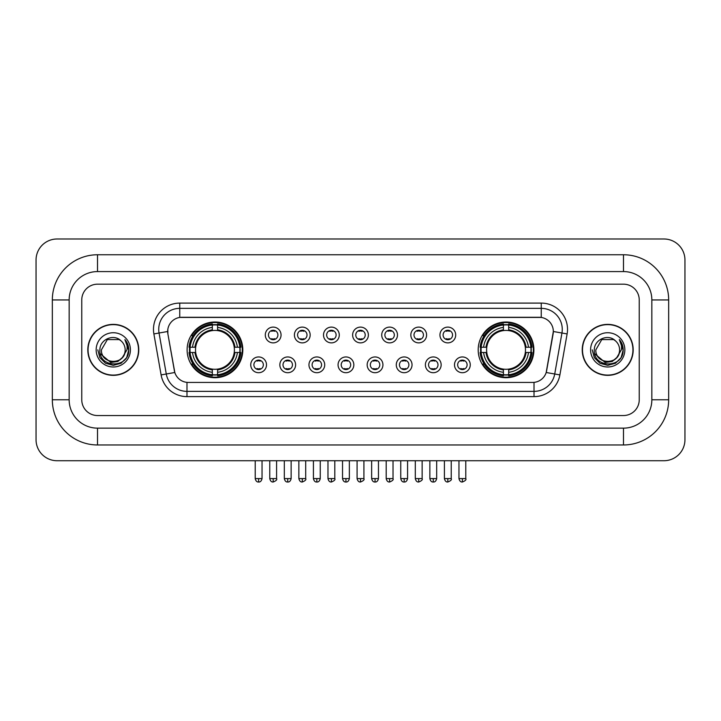 <?xml version="1.0" encoding="UTF-8"?>
<svg xmlns="http://www.w3.org/2000/svg" width="721" height="721" viewBox="0 0 721 721"><rect width="100%" height="100%" fill="white"/><g stroke="black" fill="none" stroke-linecap="round" stroke-linejoin="round"><path stroke-width="1.08" d="M478.194 349.856A27.849 27.849 0 0 0 506.043 377.705A27.849 27.849 0 0 0 533.891 349.856A27.849 27.849 0 0 0 506.043 322.017A27.849 27.849 0 0 0 478.194 349.856M187.109 349.856A27.849 27.849 0 0 0 214.957 377.705A27.849 27.849 0 0 0 242.806 349.856A27.849 27.849 0 0 0 214.957 322.017A27.849 27.849 0 0 0 187.109 349.856M266.5 364.835A7.877 7.877 0 0 1 258.623 372.712A7.877 7.877 0 0 1 250.737 364.835A7.877 7.877 0 0 1 258.623 356.949A7.877 7.877 0 0 1 266.5 364.835M253.891 364.835A4.732 4.732 0 0 0 258.623 369.567A4.732 4.732 0 0 0 263.345 364.835A4.732 4.732 0 0 0 258.623 360.103A4.732 4.732 0 0 0 253.891 364.835M295.61 364.835A7.877 7.877 0 0 1 287.733 372.712A7.877 7.877 0 0 1 279.847 364.835A7.877 7.877 0 0 1 287.733 356.949A7.877 7.877 0 0 1 295.61 364.835M283.002 364.835A4.732 4.732 0 0 0 287.733 369.567A4.732 4.732 0 0 0 292.456 364.835A4.732 4.732 0 0 0 287.733 360.103A4.732 4.732 0 0 0 283.002 364.835M324.72 364.835A7.877 7.877 0 0 1 316.834 372.712A7.877 7.877 0 0 1 308.958 364.835A7.877 7.877 0 0 1 316.834 356.949A7.877 7.877 0 0 1 324.72 364.835M312.112 364.835A4.732 4.732 0 0 0 316.834 369.567A4.732 4.732 0 0 0 321.566 364.835A4.732 4.732 0 0 0 316.834 360.103A4.732 4.732 0 0 0 312.112 364.835M353.831 364.835A7.877 7.877 0 0 1 345.945 372.712A7.877 7.877 0 0 1 338.068 364.835A7.877 7.877 0 0 1 345.945 356.949A7.877 7.877 0 0 1 353.831 364.835M341.213 364.835A4.732 4.732 0 0 0 345.945 369.567A4.732 4.732 0 0 0 350.676 364.835A4.732 4.732 0 0 0 345.945 360.103A4.732 4.732 0 0 0 341.213 364.835M382.932 364.835A7.877 7.877 0 0 1 375.055 372.712A7.877 7.877 0 0 1 367.169 364.835A7.877 7.877 0 0 1 375.055 356.949A7.877 7.877 0 0 1 382.932 364.835M370.324 364.835A4.732 4.732 0 0 0 375.055 369.567A4.732 4.732 0 0 0 379.787 364.835A4.732 4.732 0 0 0 375.055 360.103A4.732 4.732 0 0 0 370.324 364.835M412.042 364.835A7.877 7.877 0 0 1 404.166 372.712A7.877 7.877 0 0 1 396.28 364.835A7.877 7.877 0 0 1 404.166 356.949A7.877 7.877 0 0 1 412.042 364.835M399.434 364.835A4.732 4.732 0 0 0 404.166 369.567A4.732 4.732 0 0 0 408.888 364.835A4.732 4.732 0 0 0 404.166 360.103A4.732 4.732 0 0 0 399.434 364.835M441.153 364.835A7.877 7.877 0 0 1 433.267 372.712A7.877 7.877 0 0 1 425.39 364.835A7.877 7.877 0 0 1 433.267 356.949A7.877 7.877 0 0 1 441.153 364.835M428.544 364.835A4.732 4.732 0 0 0 433.267 369.567A4.732 4.732 0 0 0 437.998 364.835A4.732 4.732 0 0 0 433.267 360.103A4.732 4.732 0 0 0 428.544 364.835M470.263 364.835A7.877 7.877 0 0 1 462.377 372.712A7.877 7.877 0 0 1 454.5 364.835A7.877 7.877 0 0 1 462.377 356.949A7.877 7.877 0 0 1 470.263 364.835M457.655 364.835A4.732 4.732 0 0 0 462.377 369.567A4.732 4.732 0 0 0 467.109 364.835A4.732 4.732 0 0 0 462.377 360.103A4.732 4.732 0 0 0 457.655 364.835M281.055 334.995A7.877 7.877 0 0 1 273.178 342.872A7.877 7.877 0 0 1 265.292 334.995A7.877 7.877 0 0 1 273.178 327.109A7.877 7.877 0 0 1 281.055 334.995M268.446 334.995A4.732 4.732 0 0 0 273.178 339.717A4.732 4.732 0 0 0 277.9 334.995A4.732 4.732 0 0 0 273.178 330.263A4.732 4.732 0 0 0 268.446 334.995M310.165 334.995A7.877 7.877 0 0 1 302.279 342.872A7.877 7.877 0 0 1 294.402 334.995A7.877 7.877 0 0 1 302.279 327.109A7.877 7.877 0 0 1 310.165 334.995M297.557 334.995A4.732 4.732 0 0 0 302.279 339.717A4.732 4.732 0 0 0 307.011 334.995A4.732 4.732 0 0 0 302.279 330.263A4.732 4.732 0 0 0 297.557 334.995M339.276 334.995A7.877 7.877 0 0 1 331.39 342.872A7.877 7.877 0 0 1 323.513 334.995A7.877 7.877 0 0 1 331.39 327.109A7.877 7.877 0 0 1 339.276 334.995M326.667 334.995A4.732 4.732 0 0 0 331.39 339.717A4.732 4.732 0 0 0 336.121 334.995A4.732 4.732 0 0 0 331.39 330.263A4.732 4.732 0 0 0 326.667 334.995M368.377 334.995A7.877 7.877 0 0 1 360.5 342.872A7.877 7.877 0 0 1 352.623 334.995A7.877 7.877 0 0 1 360.5 327.109A7.877 7.877 0 0 1 368.377 334.995M355.768 334.995A4.732 4.732 0 0 0 360.5 339.717A4.732 4.732 0 0 0 365.232 334.995A4.732 4.732 0 0 0 360.5 330.263A4.732 4.732 0 0 0 355.768 334.995M397.487 334.995A7.877 7.877 0 0 1 389.61 342.872A7.877 7.877 0 0 1 381.724 334.995A7.877 7.877 0 0 1 389.61 327.109A7.877 7.877 0 0 1 397.487 334.995M384.879 334.995A4.732 4.732 0 0 0 389.61 339.717A4.732 4.732 0 0 0 394.333 334.995A4.732 4.732 0 0 0 389.61 330.263A4.732 4.732 0 0 0 384.879 334.995M426.598 334.995A7.877 7.877 0 0 1 418.721 342.872A7.877 7.877 0 0 1 410.835 334.995A7.877 7.877 0 0 1 418.721 327.109A7.877 7.877 0 0 1 426.598 334.995M413.989 334.995A4.732 4.732 0 0 0 418.721 339.717A4.732 4.732 0 0 0 423.443 334.995A4.732 4.732 0 0 0 418.721 330.263A4.732 4.732 0 0 0 413.989 334.995M455.708 334.995A7.877 7.877 0 0 1 447.822 342.872A7.877 7.877 0 0 1 439.945 334.995A7.877 7.877 0 0 1 447.822 327.109A7.877 7.877 0 0 1 455.708 334.995M443.1 334.995A4.732 4.732 0 0 0 447.822 339.717A4.732 4.732 0 0 0 452.554 334.995A4.732 4.732 0 0 0 447.822 330.263A4.732 4.732 0 0 0 443.1 334.995M161.107 374.911L153.879 333.931A26.271 26.271 0 0 1 179.754 303.099L541.246 303.099A26.271 26.271 0 0 1 567.121 333.931L559.893 374.911A26.271 26.271 0 0 1 534.018 396.622L186.982 396.622A26.271 26.271 0 0 1 161.107 374.911L166.281 374.001L159.053 333.021A21.017 21.017 0 0 1 179.754 308.354L541.246 308.354A21.017 21.017 0 0 1 561.947 333.021L554.719 374.001A21.017 21.017 0 0 1 534.018 391.368L186.982 391.368A21.017 21.017 0 0 1 166.281 374.001L174.806 372.496L167.885 333.931A14.186 14.186 0 0 1 181.854 317.285L539.146 317.285A14.186 14.186 0 0 1 553.115 333.931L546.626 370.711A14.186 14.186 0 0 1 532.657 382.436L188.343 382.436A14.186 14.186 0 0 1 174.374 370.711L167.885 333.931L167.822 329.371M189.614 352.488A25.487 25.487 0 0 1 189.614 347.234M480.7 352.488A25.487 25.487 0 0 1 480.7 347.234M87.809 349.856A25.487 25.487 0 0 0 113.287 375.344A25.487 25.487 0 0 0 138.774 349.856A25.487 25.487 0 0 0 113.287 324.378A25.487 25.487 0 0 0 87.809 349.856M582.226 349.856A25.487 25.487 0 0 0 607.713 375.344A25.487 25.487 0 0 0 633.191 349.856A25.487 25.487 0 0 0 607.713 324.378A25.487 25.487 0 0 0 582.226 349.856M179.754 303.099L179.754 317.438L541.246 317.438L541.246 303.099M532.657 382.436L188.343 382.436M567.121 333.931L553.331 331.498L546.194 372.496L559.893 374.911M546.626 370.711L546.545 371.162M174.455 371.162L174.374 370.711M639.239 299.945A15.763 15.763 0 0 0 623.476 284.182L97.524 284.182A15.763 15.763 0 0 0 81.761 299.945L81.761 399.776A15.763 15.763 0 0 0 97.524 415.539L623.476 415.539A15.763 15.763 0 0 0 639.239 399.776L639.239 299.945A15.763 15.763 0 0 0 623.476 284.182L97.524 284.182A15.763 15.763 0 0 0 81.761 299.945L81.761 399.776A15.763 15.763 0 0 0 97.524 415.539L623.476 415.539A15.763 15.763 0 0 0 639.239 399.776L639.239 299.945M138.504 349.856A25.217 25.217 0 0 0 113.287 324.639A25.217 25.217 0 0 0 88.07 349.856A25.217 25.217 0 0 0 113.287 375.082A25.217 25.217 0 0 0 138.504 349.856M123.147 356.85L117.784 361.491L110.755 362.474L100.255 353.714M122.39 357.49C116.081 366.007 100.796 360.563 101.409 349.856C100.688 365.177 125.887 365.177 125.166 349.856C125.887 365.177 100.688 365.177 101.409 349.856L107.348 339.573L119.226 339.573L121.065 340.889C113.783 333.246 99.75 339.546 99.877 349.856C98.543 368.188 128.266 368.674 128.753 350.748L128.771 349.856C128.726 345.963 127.437 342.547 124.886 339.6C126.824 342.781 127.509 346.197 126.932 349.856L122.39 357.49A11.878 11.878 0 0 0 125.166 349.856C125.887 365.177 100.688 365.177 101.409 349.856L107.348 339.573M125.166 349.856A11.878 11.878 0 0 0 121.065 340.889M96.154 349.856A17.133 17.133 0 0 0 113.287 366.989A17.133 17.133 0 0 0 130.42 349.856A17.133 17.133 0 0 0 113.287 332.732A17.133 17.133 0 0 0 96.154 349.856M124.886 339.6L128.771 350.307L128.05 345.17L128.771 350.307L128.05 345.17L128.771 350.307L125.003 339.726L128.771 350.307L125.003 339.726L128.771 349.856L126.698 357.607L121.029 363.276L113.287 365.349L105.545 363.276L99.877 357.607L97.804 349.856M125.003 339.726L128.771 350.316M632.93 349.856A25.217 25.217 0 0 0 607.713 324.639A25.217 25.217 0 0 0 582.496 349.856A25.217 25.217 0 0 0 607.713 375.082A25.217 25.217 0 0 0 632.93 349.856M617.573 356.85L612.21 361.491L605.18 362.474L594.672 353.714M619.591 349.856C620.312 365.177 595.113 365.177 595.834 349.856L601.774 339.573L613.652 339.573L615.491 340.889C608.2 333.246 594.176 339.546 594.302 349.856C592.968 368.188 622.692 368.674 623.169 350.748L623.196 349.856C623.151 345.963 621.862 342.547 619.312 339.6C621.25 342.781 621.935 346.197 621.358 349.856L616.815 357.49A11.878 11.878 0 0 0 619.591 349.856C620.312 365.177 595.113 365.177 595.834 349.856C595.113 365.177 620.312 365.177 619.591 349.856A11.878 11.878 0 0 0 615.491 340.889M616.815 357.49C610.507 366.007 595.222 360.563 595.834 349.856M590.58 349.856A17.133 17.133 0 0 0 607.713 366.989A17.133 17.133 0 0 0 624.846 349.856A17.133 17.133 0 0 0 607.713 332.732A17.133 17.133 0 0 0 590.58 349.856M619.312 339.6L623.196 350.307L622.475 345.17L623.196 350.307L622.475 345.17L623.196 350.307L619.429 339.726L623.196 350.307L619.429 339.726L623.196 349.856L621.123 357.607L615.455 363.276L607.713 365.349L599.971 363.276L594.302 357.607L592.229 349.856M619.429 339.726L623.196 350.316M234.217 352.488A19.44 19.44 0 0 0 217.589 330.597L217.589 330.597A19.44 19.44 0 0 0 195.697 352.488A19.44 19.44 0 0 0 234.217 352.488L234.992 352.488L234.217 352.488A19.44 19.44 0 0 1 217.589 369.125L217.589 372.297A22.594 22.594 0 0 0 237.398 352.488L240.886 352.488A26.064 26.064 0 0 1 217.589 375.785L217.589 374.731A25.01 25.01 0 0 0 239.832 352.488M190.137 352.488A24.956 24.956 0 0 1 190.137 347.234M217.589 325.045A24.956 24.956 0 0 0 212.334 325.045M239.778 347.234A24.956 24.956 0 0 1 239.778 352.488M240.886 347.234A26.064 26.064 0 0 0 217.589 323.936L217.589 324.991A25.01 25.01 0 0 1 239.832 347.234L240.886 347.234M189.028 352.488A26.064 26.064 0 0 0 212.334 375.785L212.334 374.731A25.01 25.01 0 0 1 190.083 352.488L189.028 352.488M239.832 347.234L237.398 347.234A22.594 22.594 0 0 0 217.589 327.424L217.589 324.991M217.589 374.731L217.589 372.297M190.083 352.488L192.516 352.488A22.594 22.594 0 0 0 212.334 372.297L212.334 374.731M217.589 327.424L217.589 329.821A20.206 20.206 0 0 1 234.992 347.234L237.398 347.234M237.398 352.488L234.992 352.488A20.206 20.206 0 0 1 217.589 369.9M212.334 372.297L212.334 369.125A19.44 19.44 0 0 1 195.697 352.488L192.516 352.488M234.217 347.234L234.992 347.234M217.589 374.677A24.956 24.956 0 0 1 212.334 374.677M212.334 323.936A26.064 26.064 0 0 0 189.028 347.234L190.083 347.234A25.01 25.01 0 0 1 212.334 324.991L212.334 323.936M212.334 324.991L212.334 327.424A22.594 22.594 0 0 0 192.516 347.234L190.083 347.234M212.334 330.56L212.334 327.424M192.516 347.234L194.922 347.234A20.206 20.206 0 0 1 212.334 329.821M212.334 369.125L212.334 369.9A20.206 20.206 0 0 1 194.922 352.488M193.093 335.671L191.606 335.671A27.326 27.326 0 0 1 242.283 349.856A27.326 27.326 0 0 1 191.606 364.051L193.093 364.051M525.303 352.488A19.44 19.44 0 0 0 508.665 330.597L508.665 330.597A19.44 19.44 0 0 0 486.783 352.488A19.44 19.44 0 0 0 525.303 352.488L526.078 352.488L525.303 352.488A19.44 19.44 0 0 1 508.665 369.125L508.665 372.297A22.594 22.594 0 0 0 528.484 352.488L531.972 352.488A26.064 26.064 0 0 1 508.665 375.785L508.665 374.731A25.01 25.01 0 0 0 530.917 352.488M481.222 352.488A24.956 24.956 0 0 1 481.222 347.234M508.665 325.045A24.956 24.956 0 0 0 503.411 325.045M530.863 347.234A24.956 24.956 0 0 1 530.863 352.488M531.972 347.234A26.064 26.064 0 0 0 508.665 323.936L508.665 324.991A25.01 25.01 0 0 1 530.917 347.234L531.972 347.234M480.114 352.488A26.064 26.064 0 0 0 503.411 375.785L503.411 374.731A25.01 25.01 0 0 1 481.168 352.488L480.114 352.488M530.917 347.234L528.484 347.234A22.594 22.594 0 0 0 508.665 327.424L508.665 324.991M508.665 374.731L508.665 372.297M481.168 352.488L483.602 352.488A22.594 22.594 0 0 0 503.411 372.297L503.411 374.731M508.665 327.424L508.665 329.821A20.206 20.206 0 0 1 526.078 347.234L528.484 347.234M528.484 352.488L526.078 352.488A20.206 20.206 0 0 1 508.665 369.9M503.411 372.297L503.411 369.125A19.44 19.44 0 0 1 486.783 352.488L483.602 352.488M525.303 347.234L526.078 347.234M508.665 374.677A24.956 24.956 0 0 1 503.411 374.677M503.411 323.936A26.064 26.064 0 0 0 480.114 347.234L481.168 347.234A25.01 25.01 0 0 1 503.411 324.991L503.411 323.936M503.411 324.991L503.411 327.424A22.594 22.594 0 0 0 483.602 347.234L481.168 347.234M503.411 330.56L503.411 327.424M483.602 347.234L486.008 347.234A20.206 20.206 0 0 1 503.411 329.821M503.411 369.125L503.411 369.9A20.206 20.206 0 0 1 486.008 352.488M484.179 335.671L482.691 335.671A27.326 27.326 0 0 1 533.369 349.856A27.326 27.326 0 0 1 482.691 364.051L484.179 364.051M271.601 339.447L271.601 338.699A4.029 4.029 0 0 0 274.755 338.699L274.755 339.447M274.755 330.533L274.755 331.281A4.029 4.029 0 0 0 271.601 331.281L271.601 330.533M300.711 339.447L300.711 338.699A4.029 4.029 0 0 0 303.856 338.699L303.856 339.447M303.856 330.533L303.856 331.281A4.029 4.029 0 0 0 300.711 331.281L300.711 330.533M329.812 339.447L329.812 338.699A4.029 4.029 0 0 0 332.967 338.699L332.967 339.447M332.967 330.533L332.967 331.281A4.029 4.029 0 0 0 329.812 331.281L329.812 330.533M358.923 339.447L358.923 338.699A4.029 4.029 0 0 0 362.077 338.699L362.077 339.447M362.077 330.533L362.077 331.281A4.029 4.029 0 0 0 358.923 331.281L358.923 330.533M388.033 339.447L388.033 338.699A4.029 4.029 0 0 0 391.188 338.699L391.188 339.447M391.188 330.533L391.188 331.281A4.029 4.029 0 0 0 388.033 331.281L388.033 330.533M417.144 339.447L417.144 338.699A4.029 4.029 0 0 0 420.289 338.699L420.289 339.447M420.289 330.533L420.289 331.281A4.029 4.029 0 0 0 417.144 331.281L417.144 330.533M446.245 339.447L446.245 338.699A4.029 4.029 0 0 0 449.399 338.699L449.399 339.447M449.399 330.533L449.399 331.281A4.029 4.029 0 0 0 446.245 331.281L446.245 330.533M257.046 369.296L257.046 368.548A4.029 4.029 0 0 0 260.2 368.548L260.2 369.296M260.2 360.374L260.2 361.122A4.029 4.029 0 0 0 257.046 361.122L257.046 360.374M286.156 369.296L286.156 368.548A4.029 4.029 0 0 0 289.301 368.548L289.301 369.296M289.301 360.374L289.301 361.122A4.029 4.029 0 0 0 286.156 361.122L286.156 360.374M315.257 369.296L315.257 368.548A4.029 4.029 0 0 0 318.412 368.548L318.412 369.296M318.412 360.374L318.412 361.122A4.029 4.029 0 0 0 315.257 361.122L315.257 360.374M344.368 369.296L344.368 368.548A4.029 4.029 0 0 0 347.522 368.548L347.522 369.296M347.522 360.374L347.522 361.122A4.029 4.029 0 0 0 344.368 361.122L344.368 360.374M373.478 369.296L373.478 368.548A4.029 4.029 0 0 0 376.632 368.548L376.632 369.296M376.632 360.374L376.632 361.122A4.029 4.029 0 0 0 373.478 361.122L373.478 360.374M402.588 369.296L402.588 368.548A4.029 4.029 0 0 0 405.743 368.548L405.743 369.296M405.743 360.374L405.743 361.122A4.029 4.029 0 0 0 402.588 361.122L402.588 360.374M431.699 369.296L431.699 368.548A4.029 4.029 0 0 0 434.844 368.548L434.844 369.296M434.844 360.374L434.844 361.122A4.029 4.029 0 0 0 431.699 361.122L431.699 360.374M460.8 369.296L460.8 368.548A4.029 4.029 0 0 0 463.954 368.548L463.954 369.296M463.954 360.374L463.954 361.122A4.029 4.029 0 0 0 460.8 361.122L460.8 360.374M97.524 254.756L97.524 271.574L623.476 271.574L623.476 254.756A45.189 45.189 0 0 1 668.664 299.945A45.189 45.189 0 0 0 623.476 254.756L97.524 254.756A45.189 45.189 0 0 0 52.336 299.945L52.336 399.776A45.189 45.189 0 0 0 97.524 444.965L623.476 444.965A45.189 45.189 0 0 0 668.664 399.776L668.664 299.945L651.847 299.945A28.371 28.371 0 0 0 623.476 271.574L97.524 271.574A28.371 28.371 0 0 0 69.153 299.945L69.153 399.776A28.371 28.371 0 0 0 97.524 428.148L623.476 428.148A28.371 28.371 0 0 0 651.847 399.776L651.847 299.945L651.847 399.776L668.664 399.776M684.95 260.011A21.017 21.017 0 0 0 663.933 238.993L57.067 238.993A21.017 21.017 0 0 0 36.05 260.011L36.05 439.711A21.017 21.017 0 0 0 57.067 460.728L663.933 460.728A21.017 21.017 0 0 0 684.95 439.711L684.95 260.011M153.879 333.931L159.053 333.021A21.017 21.017 0 0 1 158.737 329.371M159.053 333.021L167.669 331.498M534.018 382.373L534.018 396.622M186.982 396.622L186.982 382.373M212.334 374.911A25.19 25.19 0 0 0 217.589 374.911M240.012 352.488A25.19 25.19 0 0 0 240.012 347.234M217.589 324.801A25.19 25.19 0 0 0 212.334 324.801M503.411 374.911A25.19 25.19 0 0 0 508.665 374.911M531.098 352.488A25.19 25.19 0 0 0 531.098 347.234M508.665 324.801A25.19 25.19 0 0 0 503.411 324.801M273.178 478.591L269.762 478.591C270.357 481.024 271.493 482.16 273.178 482.007L273.178 478.591L276.594 478.591L276.594 460.728M302.279 478.591L298.864 478.591C299.467 481.024 300.603 482.16 302.279 482.007L302.279 478.591L305.695 478.591L305.695 460.728M331.39 478.591L327.974 478.591C328.569 481.024 329.713 482.16 331.39 482.007L331.39 478.591L334.805 478.591L334.805 460.728M360.5 478.591L357.084 478.591C357.679 481.024 358.824 482.16 360.5 482.007L360.5 478.591L363.916 478.591L363.916 460.728M389.61 478.591L386.195 478.591C386.789 481.024 387.925 482.16 389.61 482.007L389.61 478.591L393.026 478.591L393.026 460.728M418.721 478.591L415.305 478.591C415.9 481.024 417.035 482.16 418.721 482.007L418.721 478.591L422.136 478.591L422.136 460.728M447.822 478.591L444.406 478.591C445.01 481.024 446.146 482.16 447.822 482.007L447.822 478.591L451.238 478.591L451.238 460.728M258.623 478.591L255.207 478.591C255.802 481.024 256.937 482.16 258.623 482.007L258.623 478.591L262.038 478.591L262.038 460.728M287.733 478.591L284.317 478.591C284.912 481.024 286.048 482.16 287.733 482.007L287.733 478.591L291.14 478.591L291.14 460.728M316.834 478.591L313.419 478.591C314.014 481.024 315.158 482.16 316.834 482.007L316.834 478.591L320.25 478.591L320.25 460.728M345.945 478.591L342.529 478.591C343.124 481.024 344.268 482.16 345.945 482.007L345.945 478.591L349.361 478.591L349.361 460.728M375.055 478.591L371.639 478.591C372.234 481.024 373.37 482.16 375.055 482.007L375.055 478.591L378.471 478.591L378.471 460.728M404.166 478.591L400.75 478.591C401.345 481.024 402.48 482.16 404.166 482.007L404.166 478.591L407.581 478.591L407.581 460.728M433.267 478.591L429.86 478.591C430.455 481.024 431.591 482.16 433.267 482.007L433.267 478.591L436.683 478.591L436.683 460.728M462.377 478.591L458.962 478.591C459.556 481.024 460.701 482.16 462.377 482.007L462.377 478.591L465.793 478.591L465.793 460.728M623.476 444.965L623.476 428.148L97.524 428.148L97.524 444.965M52.336 399.776L69.153 399.776L69.153 299.945L52.336 299.945M269.762 478.591L269.762 460.728M276.594 478.591C277.279 479.681 276.143 480.817 273.178 482.007M298.864 478.591L298.864 460.728M305.695 478.591C306.389 479.681 305.253 480.817 302.279 482.007M327.974 478.591L327.974 460.728M334.805 478.591C335.499 479.681 334.364 480.817 331.39 482.007M357.084 478.591L357.084 460.728M363.916 478.591C364.61 479.681 363.474 480.817 360.5 482.007M386.195 478.591L386.195 460.728M393.026 478.591C393.72 479.681 392.575 480.817 389.61 482.007M415.305 478.591L415.305 460.728M422.136 478.591C422.821 479.681 421.686 480.817 418.721 482.007M444.406 478.591L444.406 460.728M451.238 478.591C451.932 479.681 450.796 480.817 447.822 482.007M255.207 478.591L255.207 460.728M262.038 478.591C261.444 481.024 260.299 482.16 258.623 482.007M284.317 478.591L284.317 460.728M291.14 478.591C290.545 481.024 289.409 482.16 287.733 482.007M313.419 478.591L313.419 460.728M320.25 478.591C319.655 481.024 318.52 482.16 316.834 482.007M342.529 478.591L342.529 460.728M349.361 478.591C348.766 481.024 347.63 482.16 345.945 482.007M371.639 478.591L371.639 460.728M378.471 478.591C377.876 481.024 376.732 482.16 375.055 482.007M400.75 478.591L400.75 460.728M407.581 478.591C406.986 481.024 405.842 482.16 404.166 482.007M429.86 478.591L429.86 460.728M436.683 478.591C436.088 481.024 434.952 482.16 433.267 482.007M458.962 478.591L458.962 460.728M465.793 478.591C466.487 479.681 465.351 480.817 462.377 482.007"/></g></svg>
